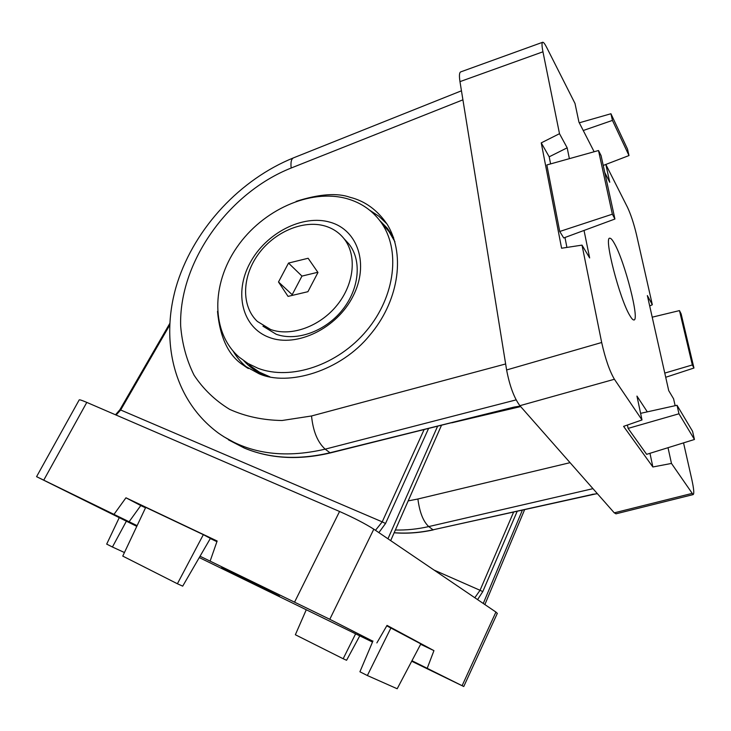 <?xml version="1.0" encoding="UTF-8"?>
<svg xmlns="http://www.w3.org/2000/svg" width="731" height="731" viewBox="0 0 731 731"><rect width="100%" height="100%" fill="white"/><g stroke="black" fill="none" stroke-linecap="round" stroke-linejoin="round"><path stroke-width="1.1" d="M325.094 226.034C332.779 228.337 339.065 232.522 343.945 238.58C357.057 254.881 354.489 283.564 337.219 305.001C320.059 326.51 291.121 336.936 270.625 329.498L257.321 321.412C241.203 306.152 241.952 276.894 258.08 254.525C274.088 232.083 303.118 219.519 325.094 226.034M262.941 326.181L276.181 334.25C296.585 341.679 325.332 331.362 342.355 310.008C359.478 288.727 361.973 260.209 348.906 243.971L345.306 240.051M308.126 258.262L317.967 272.48L307.915 291.696L288.051 296.384L278.502 281.983L288.517 263.078L308.126 258.262M317.83 272.27L301.958 276.099L288.517 263.078M301.958 276.099L292.181 294.694L278.502 281.983M292.592 295.315L292.181 294.694M249.317 365.116L259.359 372.143L269.949 376.858M394.941 241.778L388.974 231.572L382.797 224.307M257.897 368.232C290.746 380.924 338.014 365.135 366.715 330.494C395.581 295.973 400.762 249.17 380.714 221.849C372.234 210.364 360.968 202.633 346.923 198.649C310.09 188.406 262.548 209.971 236.945 247.215C211.131 284.304 210.939 332.715 239.192 357.185L247.955 363.481L257.897 368.232M269.547 337.521C242.052 327.735 233.783 292.692 250.057 262.932C265.947 233.043 302.661 214.082 330.174 222.242C357.907 229.936 369.493 264.558 352.945 296.402C336.817 328.393 296.795 347.773 269.547 337.521M279.47 596.158L221.657 567.649L279.47 596.158M199.271 557.57L372.499 642.056M411.699 661.235L463.765 686.519L411.964 660.742M372.856 641.206L329.791 619.294L200.047 556.236M137.108 525.644L36.568 476.667L136.779 526.347M43.769 480.112L86.797 402.397C81.753 400.241 79.213 399.437 79.158 399.985L36.577 476.658M86.797 402.397L339.559 511.481L294.63 602.006M210.181 560.969L217.144 541.013L125.951 497.793L114.063 514.268M129.104 521.76L140.772 505.55L125.951 497.793M140.772 505.55L145.515 507.807M210.309 538.537L216.915 541.671M329.791 619.294L373.806 529.18C365.29 523.743 353.868 517.84 339.559 511.481M373.806 529.18L495.92 612.057L462.12 685.669M427.26 668.189L433.94 650.636L387.028 625.398L376.867 642.914M433.94 650.636L420.636 644.285M497.29 613.446L495.92 612.057M203.337 534.663L145.734 507.36L122.762 556.099L177.395 583.758L203.337 534.663L210.391 538.391L182.695 586.152L177.395 583.758M390.966 627.838L367.364 675.535L397.189 688.757L420.846 643.892L386.772 625.837M378.868 532.625L385.539 523.487L428.53 428.576M126.381 521.185L112.428 547.007L124.444 552.535M112.428 547.007L106.689 544.111L119.254 517.639M367.364 675.535L359.917 671.78L372.947 641.005M306.262 609.773L295.361 634.746L343.168 658.741L355.622 633.814M359.771 635.833L346.567 660.276L343.168 658.741M477.581 599.612L482.78 591.617L517.237 511.197M614.369 243.423C624.804 261.46 640.073 321.083 633.832 319.968C632.927 319.995 631.639 318.606 629.994 315.81C619.733 299.573 603.431 236.314 609.873 238.224C610.924 238.16 612.423 239.896 614.369 243.423M217.509 311.415C220.04 337.759 228.575 355.622 243.112 365.025L259.021 373.742C287.987 386.653 340.765 371.266 369.795 335.163C397.088 303.328 406.664 256.645 387.329 224.527C377.507 210.117 365.107 201.052 350.131 197.324C337.183 192.673 319.191 194.017 296.146 201.363M594.129 151.756L578.934 122.086L574.995 103.446L546.669 47.424C544.887 43.915 543.572 42.197 542.731 42.243C541.698 42.572 541.772 45.761 542.95 51.8L559.498 133.691L567.174 147.826L569.385 158.664M584.032 230.439L589.652 257.942L582.013 245.123L601.677 342.501C605.305 358.72 609.544 370.973 614.415 379.261L642.001 419.95L636.948 396.083L647.319 411.855M668.015 447.692L671.469 463.436L693.089 494.613C694.304 493.982 693.874 488.929 691.809 479.454L683.54 442.867M675.142 405.696L673.58 398.797L668.719 390.637L647.355 295.562L652.326 304.726L636.427 234.368C633.814 223.503 630.844 214.512 627.536 207.403L605.853 164.493L609.745 182.266L604.784 172.562M649.685 305.96L652.326 304.726M691.837 493.48L614.268 512.842L616.123 513.792M614.268 512.842L519.878 405.696L614.415 379.261M642.001 419.95L623.598 426.365L652.865 466.981L671.469 463.436M649.969 453.302L652.865 466.981M601.677 342.501L506.61 369.959C509.681 385.959 514.103 397.874 519.878 405.696M506.61 369.959L459.973 81.625L542.95 51.8M559.498 133.691L541.242 142.874L561.591 248.229L582.013 245.123M566.909 247.416L564.972 237.484M550.589 163.908L549.2 156.809L567.174 147.826M541.242 142.874L549.2 156.809M542.557 42.307L460.804 71.866C459.333 72.36 459.05 75.613 459.973 81.625M628.103 428.393L646.643 454.335L694.45 439.486L678.962 413.783L628.103 428.393L627.417 425.04M559.736 231.48L563.72 237.95L614.926 219.026L612.359 214.192L598.506 150.531L546.852 164.95L559.736 231.48L612.359 214.192M451.758 422.82L520.655 406.582M500.507 410.731L519.467 406.409M597.3 493.571L433.044 529.801L428.741 526.576L592.969 488.664M603.23 165.444L628.998 155.557L612.441 120.405L583.247 130.511M579.299 122.799L610.933 113.744L627.509 149.078L628.998 155.557M664.781 373.093L692.33 364.952L679.474 310.602L652.207 317.181M679.474 310.602L681.137 313.891L693.957 368.031L665.722 377.278M640.594 413.344L677.034 405.276L692.559 431.29L694.45 439.486M598.506 150.531L601.083 155.639L614.926 219.026M395.361 529.993C406.326 530.286 417.456 529.143 428.741 526.576C423.212 521.45 419.603 512.257 417.894 498.999L408.181 500.899M520.225 406.089L514.048 407.094L329.992 452.763L325.176 449.154L516.123 399.884M218.414 433.108C247.562 453.595 283.144 458.94 325.176 449.154C317.62 442.328 313.069 431.263 311.534 415.976L282.047 420.508C262.959 420.197 245.506 416.487 229.68 409.378C215.161 400.524 203.291 389.12 194.071 375.186C186.569 360.118 182.092 343.707 180.658 325.953C178.748 262.438 228.218 192.938 291.166 168.02L462.915 99.836M612.441 120.405L610.933 113.744M693.957 368.031L692.33 364.952M678.962 413.783L677.034 405.276M116.11 415.053L120.67 409.99L382.222 521.87L375.469 530.313M437.558 426.337L387.951 538.784M434.031 570.052L480.048 590.292L474.812 597.73M522.427 510.037L483.264 603.468M385.539 523.487L382.222 521.87L424.053 429.691M115.498 414.788L119.921 409.707L120.67 409.99L169.601 325.341M513.646 511.992L480.048 590.292L482.78 591.617M233.088 351.09C237.072 357.861 242.144 363.682 248.312 368.552M228.483 439.852L244.382 448.094C270.132 458.757 298.815 460.366 330.439 452.909L329.992 452.763C298.403 460.21 269.812 458.62 244.227 448.002L223.668 436.645M243.935 360.895C249.728 367.172 256.682 372.088 264.805 375.633M570.07 462.668L417.894 498.999M461.453 90.799L293.698 157.777C291.386 158.636 290.536 162.054 291.166 168.02M505.642 363.965L311.534 415.976M592.055 494.375L597.419 493.708M394.164 532.716C406.875 533.685 419.841 532.716 433.044 529.801L592.238 494.485M330.503 452.891L514.048 407.094M386.927 223.896L378.859 216.221L369.539 210.108M393.58 237.52L387.366 228.3L379.681 220.47M343.945 238.58L348.906 243.971M388.974 231.572L380.714 221.849M497.354 613.3L463.765 686.519M390.674 540.638L441.451 425.369M484.872 604.564L524.666 509.544M119.921 409.698L169.693 323.623M247.306 367.931L243.112 365.025M615.886 513.847L693.089 494.613M514.377 407.286L520.435 406.326M293.698 157.777C240.444 179.25 195.323 227.469 177.487 282.349C159.833 337.539 171.849 398.697 218.405 433.099M394.137 532.78C406.948 533.785 420.005 532.817 433.309 529.893"/></g></svg>

